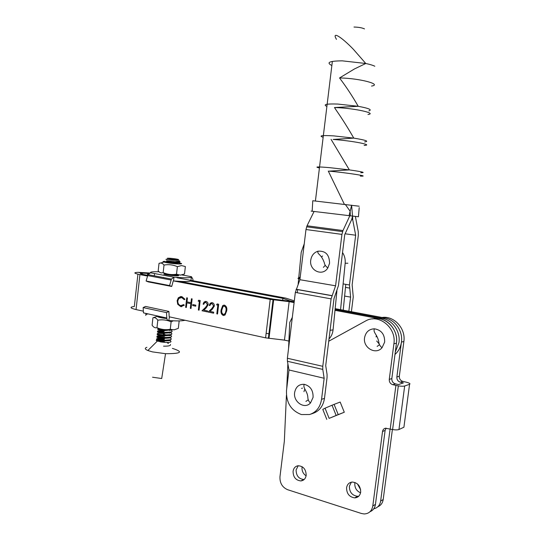 <?xml version="1.0" encoding="UTF-8"?>
<svg xmlns="http://www.w3.org/2000/svg" width="541" height="541" viewBox="0 0 541 541"><rect width="100%" height="100%" fill="white"/><g stroke="black" fill="none" stroke-linecap="round" stroke-linejoin="round"><path stroke-width="0.81" d="M216.589 304.84L217.178 303.934L218.679 304.231L217.543 314.01L216.813 313.854L217.834 305.09L216.589 304.84L217.272 303.954M205.905 302.433L204.491 302.825L203.801 304.292L203.091 304.143L204.072 302.034L206.06 301.445C207.514 301.871 208.204 303.001 208.136 304.813L206.121 307.964L203.829 310.135L207.534 310.906L207.419 311.9L202.009 310.771L205.56 307.41L207.413 304.745L206.02 302.419L205.499 302.392M192.691 305.557L192.806 304.569L195.815 305.192L195.707 306.179L192.691 305.557L192.914 304.597M181.81 296.576L184.948 299.247L184.278 299.694L181.661 297.543L178.814 298.49L177.806 300.884C177.732 303.454 178.733 305.023 180.789 305.597L183.717 304.583L184.258 305.273L180.68 306.578L177.712 304.258L177.13 300.674L178.361 297.746L181.81 296.576M137.921 274.179L134.337 306.517C129.407 307.058 129.982 308.079 136.055 309.58L143.372 311.176M169.461 316.87L168.758 320.576C167.622 320.576 166.973 319.717 166.797 318.007L166.5 312.603L168.893 311.427L169.184 316.81L265.584 337.848L284.465 340.12L288.894 341.08M147.72 275.315L143.514 274.517C139.774 273.732 139.389 273.266 142.357 273.124L138.124 272.326C133.214 272.549 133.816 273.306 139.93 274.598L147.504 276.038M191.325 277.269L190.98 280.312C191.595 281.692 185.779 281.895 173.533 280.921L270.209 299.376L289.151 301.648L284.465 340.12M185.644 307.362L186.733 297.814L187.429 297.956L186.983 301.871L190.973 302.69L191.419 298.754L192.123 298.896L191.02 308.478L190.324 308.336L190.858 303.67L186.868 302.852L186.341 307.504L185.644 307.362L186.848 297.834M198.148 301.121L198.723 300.221L200.184 300.519L199.068 310.155L198.364 310.013L199.359 301.364L198.148 301.121L198.817 300.241M212.072 303.67L210.659 304.056L209.949 305.537L209.225 305.395L210.246 303.244L212.221 302.683C213.688 303.116 214.392 304.245 214.324 306.071L212.282 309.229L209.969 311.406L213.715 312.184L213.6 313.185L208.136 312.049L211.72 308.674L213.587 305.996L212.18 303.663L211.646 303.636M223.264 315.457C221.289 314.375 220.579 312.468 221.134 309.743L222.682 305.631L224.474 305.144C226.483 306.206 227.227 308.127 226.699 310.886L225.049 315.004L223.372 315.444C221.397 314.362 220.687 312.455 221.249 309.736L221.134 309.743M335.156 308.661L384.982 318.034L382.426 318.419C392.597 320.076 400.617 331.653 398.967 342.622L395.302 351.995L398.967 342.622C400.617 331.653 392.597 320.076 382.426 318.419L335.075 309.486L382.426 318.419L379.836 318.811C390.054 320.482 398.122 332.14 396.458 343.183C398.731 329.151 385.05 315.518 372.587 318.94M282.673 300.187L282.889 298.375L289.739 300.796L294.203 301.777L273.34 299.126L179.72 281.381M396.364 343.833L396.458 343.183L393.902 343.765C396.587 327.778 378.971 313.523 366.122 320.691L328.732 341.229M289.151 301.648L294.108 302.588M334.994 310.324L379.836 318.811M184.366 299.633L181.661 297.543M181.776 297.536L180.931 297.482M181.708 305.658L183.764 304.644M181.81 306.646L180.68 306.578M180.795 306.564L177.712 304.258M177.827 304.252L177.13 300.674M177.245 300.668L178.476 297.733L180.85 296.495M191.534 298.781L190.973 302.69M191.027 308.451L190.324 308.336M190.439 308.323L190.858 303.67M190.973 303.663L186.868 302.852M186.341 307.471L185.759 307.349M195.707 306.145L192.806 305.543M199.074 310.128L198.364 310.013M198.479 310L199.359 301.364M199.473 301.357L198.256 301.107M203.808 304.258L203.091 304.143M203.206 304.137L204.187 302.027L205.499 301.398M207.426 311.866L202.009 310.771M202.124 310.764L205.56 307.41M205.668 307.396L207.413 304.745M207.521 304.739L206.02 302.419M209.955 305.509L209.225 305.395M209.34 305.381L210.361 303.237L211.646 302.635M213.6 313.151L208.136 312.049M208.251 312.035L211.72 308.674M211.829 308.661L213.587 305.996M213.702 305.99L212.18 303.663M217.543 313.976L216.813 313.854M216.921 313.848L217.834 305.09M217.949 305.083L216.698 304.826M221.249 309.736L222.791 305.624L223.96 305.097M223.96 315.484L223.372 315.444M223.873 314.477L225.475 313.124L226.07 310.717C226.51 308.593 225.982 307.065 224.488 306.145L224.035 306.125M224.38 306.152L223.081 306.524L221.871 309.892C221.391 312.015 221.905 313.537 223.406 314.456L224.671 314.118L225.36 313.138L225.962 310.73C226.402 308.6 225.874 307.078 224.38 306.152L224.488 306.145M376.421 335.488L376.069 336.948M176.968 277.756L285.864 298.138L294.318 300.85M269.526 333.98L266.131 333.249M282.889 298.375L190.696 281.063M148.802 273.469L142.357 273.124L142.236 274.246M142.357 273.124L138.124 272.326L149.458 272.982M376.678 340.986L379.288 344.083M394.977 354.463C398.561 351.258 400.719 347.126 401.442 342.068C403.086 331.173 395.106 319.677 384.982 318.034L384.942 318.027M314.064 211.463L307.038 225.786L305.976 229.519L299.903 279.711L295.332 292.411L287.379 358.264L287.427 361.287L288.982 369.983L286.5 390.528C286.061 402.572 291.031 410.578 301.405 414.555L309.614 414.514C316.289 412.283 320.265 407.211 321.557 399.305L324.478 398.392C323.193 406.25 319.231 411.288 312.59 413.513L310.967 414.061M324.478 398.392L327.062 377.496L327.068 374.453L325.716 365.615L334 298.605L338.436 285.641L344.752 234.564L351.623 219.646L352.604 216.157L352.712 219.747L351.636 219.612M315.417 200.968L332.363 61.397L315.423 200.968M349.804 215.832L342.98 230.561L341.932 234.388L335.582 285.81L299.903 279.711M323.396 267.376L325.236 265.327L323.396 267.376M335.582 285.81L331.099 298.862L322.781 366.318L322.781 369.408L324.154 378.267L288.982 369.983M305.915 401.415L308.255 399.833L305.915 401.415M324.154 378.267L321.557 399.305M348.844 311.237L350.609 297.131L344.624 296.069M350.609 297.131L349.466 284.979L355.667 235.22L345.104 233.8M355.667 235.22L352.712 219.747M355.39 216.454L358.25 231.622L358.311 235.382L352.144 284.823L353.253 296.894L351.4 311.717M329.016 338.957C331.322 336.502 332.668 333.466 333.067 329.861L336.915 290.828M329.773 332.823L330.727 325.114M322.564 255.994L321.55 256.961M343.224 310.176L345.78 284.363M300.045 278.554L298.28 278.311C297.516 278.432 298.084 278.649 299.998 278.98M304.252 243.788L301.215 252.255L298.808 277.256L300.181 277.445M340.573 309.682L345.165 263.244L347.877 263.224M342.534 252.525C344.624 255.731 345.503 259.301 345.165 263.244M298.28 278.311L298.808 277.256M294.676 392.333C295.907 386.734 299.112 384.063 304.292 384.326C310.392 386.031 313.313 390.399 313.063 397.425L310.514 402.917C304.637 409.808 292.877 401.807 294.676 392.333M310.784 259.903C311.63 255.345 314.057 252.444 318.061 251.186C325.635 250.72 329.462 254.764 329.55 263.325L327.853 267.903C322.497 276.978 308.789 270.392 310.784 259.903M364.6 337.543C365.804 332.005 369.05 329.097 374.352 328.8C381.405 329.969 384.834 334.406 384.644 342.108L382.027 347.741C375.711 355.383 362.619 347.565 364.6 337.543M379.505 344.678L377.145 346.423L379.505 344.678M165.127 273.604C162.084 273.962 164.227 274.605 171.565 275.531L177.11 275.829C178.983 275.748 179.145 275.477 177.59 275.017M146.104 281.016L148.315 281.902L171.713 286.46L169.556 285.574L146.104 281.016L147.991 274.639L150.547 272.759C150.127 272.143 151.615 271.798 155.024 271.724L159.047 271.765M163.625 277.364L163.159 277.506M173.248 280.935L171.713 286.46M169.556 285.574L171.443 279.075L173.959 277.141C185.921 278.115 191.764 277.973 191.48 276.715L192.921 279.298L192.988 280.752M173.533 280.921L173.959 277.141M169.042 320.549C174.675 320.975 179.22 321.023 182.669 320.685L185.103 320.286M168.893 311.427L145.576 306.436L143.142 307.572L143.48 312.887L166.797 318.007M166.5 312.603L143.142 307.572M166.824 318.311L166.723 318.304C161.543 317.729 158.892 317.04 158.777 316.242M148.092 313.895C146.232 314.253 145.468 314.754 145.786 315.403L146.009 313.442M176.853 262.459C181.979 263.332 182.98 263.839 179.869 263.981C172.958 264.103 157.37 261.344 165.12 261.391M177.374 266.659L176.522 274.206L180.43 275.126L184.522 274.003L185.367 266.557L181.519 265.584L177.374 266.659C173.086 264.772 168.636 264.238 164.018 265.049C162.483 263.149 160.819 262.595 159.02 263.386L163.226 262.351M177.901 263.636C173.566 263.724 162.909 262.033 166.101 261.77M177.495 262.96L175.5 262.486L177.759 262.892M176.535 275.714C178.063 275.653 178.314 275.443 177.272 275.085M177.15 275.457L176.447 275.572M173.925 263.426L168.927 262.811M159.02 263.386L158.188 270.838C159.669 272.752 161.333 273.34 163.172 272.596C167.46 274.476 171.91 275.017 176.522 274.206M164.018 265.049L163.172 272.596M175.5 262.486L173.066 262.135M165.695 273.712L164.288 274.05M166.317 274.355L169.177 274.361M167.183 261.952L171.876 263.041M177.434 259.741C181.648 259.727 172.166 258.145 168.332 258.219C163.997 258.213 173.593 259.822 177.434 259.741M166.398 261.587L173.039 262.385L178.719 262.344C180.39 262.148 180.457 261.763 178.922 261.181C180.478 261.587 180.43 261.81 178.773 261.858L174.966 261.688L178.354 261.195C179.463 260.857 179.389 260.356 178.124 259.7M177.766 260.255C173.35 260.694 162.232 259.098 167.108 259.342M174.966 261.688L166.486 260.83L171.646 261.533M176.711 262.459C179.308 263.082 180.254 263.589 179.558 263.988M176.21 263.115L172.187 262.338M177.57 274.645L171.639 274.774C164.586 274.219 162.381 273.902 165.019 273.827L167.744 274.091M171.686 275.545L177.232 275.443L178.557 274.936M170.99 274.544L172.511 274.814M175.866 275.565L176.772 275.836M172.91 275.66L172.511 275.579M158.878 328.881L158.824 328.887C156.139 329.408 158.31 329.956 165.336 330.537L172.092 329.787M171.024 330.186C172.593 330.984 172.525 331.599 170.814 332.032L165.127 332.39C158.1 331.802 155.936 331.248 158.614 330.713L164.363 331.133M158.053 331.491C156.139 332.086 158.472 332.641 165.039 333.148L170.726 332.789L171.923 331.592M170.05 330.578L169.597 330.429M167.257 329.807L166.547 329.658M170.726 332.756C172.302 333.56 172.227 334.189 170.516 334.629L164.829 334.994C157.81 334.412 155.646 333.838 158.33 333.283L164.41 333.743M158.243 334.034C155.558 334.595 157.722 335.17 164.741 335.758L170.429 335.386L171.639 334.176M169.786 333.155L169.387 333.019M163.707 331.795L158.533 331.457M170.435 335.325C172.004 336.137 171.937 336.773 170.219 337.226L164.532 337.604C157.519 337.016 155.348 336.434 158.04 335.86L164.417 336.353M166.885 337.611L157.952 336.61C155.267 337.192 157.431 337.773 164.45 338.362L170.138 337.976L171.348 336.759M169.516 335.731L169.171 335.609M167.02 335.014L163.423 334.358L163.504 333.614M170.144 337.895C171.713 338.713 171.639 339.356 169.928 339.816L164.241 340.208C157.221 339.62 155.057 339.031 157.749 338.429L164.39 338.957M162.841 339.484L157.661 339.18C154.976 339.782 157.14 340.377 164.153 340.965L169.84 340.573L171.064 339.342M170.848 329.489L165.418 329.78C159.074 329.307 156.674 328.772 158.229 328.191L158.635 328.854L161.029 329.056M152.548 377.226L161.705 378.517L165.526 353.692C181.424 353.726 183.71 351.954 172.383 348.384M146.875 347.315C144.501 348.147 144.826 349.216 147.855 350.514L152.393 351.88L165.526 353.692M156.619 339.856C155.909 340.194 156.16 340.593 157.357 341.073L164.004 342.331C167.203 342.575 169.401 342.487 170.577 342.061L170.976 341.635M162.537 342.176L160.102 341.797M156.579 341.844L156.106 342.318M164.268 339.694L158.128 339.545M164.336 341.56L157.221 341.019M163.565 346.172C168.501 346.247 170.807 345.692 170.483 344.502M168.501 343.373L167.527 343.062M169.854 340.465C171.057 341.073 171.301 341.608 170.577 342.061M166.865 318.575C159.967 317.797 156.762 316.904 157.262 315.91M173.323 320.813L171.118 321.807C166.851 319.934 162.415 319.4 157.816 320.204C156.315 318.061 154.685 317.256 152.92 317.79L157.066 316.404M171.402 329.645L171.057 329.875M171.118 321.807L170.273 329.293L174.209 329.834L178.327 328.346L179.166 320.955M152.92 317.79L152.095 325.182C153.549 327.332 155.172 328.171 156.978 327.69C161.245 329.564 165.674 330.098 170.273 329.293M157.816 320.204L156.978 327.69M306.105 475.823C303.143 473.808 301.783 470.968 302.027 467.309L302.128 466.694M360.671 489.855L357.486 483.958M360.57 492.817C356.546 491.012 354.625 487.84 354.815 483.323L354.97 482.464M346.578 487.786C346.646 493.703 349.371 497.064 354.747 497.876C358.041 497.598 360.022 495.684 360.685 492.134C360.563 486.034 357.75 482.673 352.252 482.051C349.087 482.45 347.2 484.364 346.578 487.786M351.346 482.173L349.364 486.285C349.432 492.154 352.137 495.495 357.493 496.293L358.839 496.117M293.073 471.306C293.168 477.162 295.785 480.367 300.904 480.929C303.839 480.516 305.591 478.657 306.179 475.343C306.017 469.297 303.318 466.099 298.071 465.747C295.278 466.274 293.614 468.127 293.073 471.306M298.213 465.727L296.096 469.96C296.197 475.776 298.794 478.961 303.9 479.509L304.177 479.482M382.034 317.479C393.956 315.504 405.96 328.488 403.863 341.527L399.326 376.218C399.231 378.842 400.387 380.56 402.795 381.378L405.851 382.074C409.415 382.96 410.653 383.704 409.564 384.299L404.668 385.997L398.954 429.52C397.703 429.994 395.586 430.014 392.61 429.574L398.332 385.889L392.807 384.705C390.352 383.867 389.168 382.095 389.263 379.397L393.902 343.765M292.323 317.344L289.746 322.422L288.556 348.532M287.866 363.741L286.737 388.573M286.426 395.288L284.336 441.26L279.961 476.783C279.738 483.045 282.287 487.353 287.623 489.706L361.429 513.483L364.127 513.95C368.915 513.74 371.809 511.089 372.79 505.997L382.521 431.542C382.839 429.73 383.819 428.621 385.469 428.215L392.61 429.574M329.131 418.369L344.292 412.235L340.167 402.051L334.088 404.384L338.213 414.609L336.15 415.454L332.039 405.229L325.06 408.185L329.131 418.369L336.15 415.454M325.06 408.185L322.794 409.395L326.778 419.37M401.3 343.008L396.857 376.996C396.763 379.64 397.926 381.371 400.347 382.189L403.417 382.893L398.467 384.57L395.363 383.86C392.915 383.028 391.738 381.27 391.833 378.585L396.445 343.197M304.82 389.08L303.947 391.67M370.017 511.712C373.06 510.433 374.872 507.972 375.447 504.347L385.124 430.379L386.146 428.147M398.954 429.52L403.911 427.241L409.564 384.299M398.332 385.889C401.314 386.315 403.43 386.348 404.668 385.997M392.387 429.534L383.197 499.499C382.629 503.042 380.857 505.45 377.882 506.728M390.095 429.04L380.641 501.088C379.897 505.355 377.604 507.925 373.757 508.79M332.039 405.229L334.088 404.384M344.292 412.235L338.213 414.609M359.197 206.216L312.779 200.738L312.157 211.233L311.129 211.091M374.818 66.232C372.857 65.272 369.841 64.359 365.777 63.486L342.325 60.849C329.746 60.944 326.122 62.425 331.444 65.312M364.506 28.91C362.071 27.767 358.568 27.145 353.997 27.05M371.518 86.073C382.521 84.464 359.941 78.377 340.526 77.972L339.545 77.945L354.375 68.998L365.777 63.486L353.374 49.299C340.681 36.132 331.592 31.06 336.455 39.365M359.21 207.629L358.426 216.772L312.157 211.233M349.046 215.744L351.616 205.201L352.522 216.15M270.209 299.376L265.584 337.848M139.93 274.598L136.055 309.58M273.638 299.89L268.992 338.395M154.483 274.26L154.307 275.836M342.98 230.561L307.038 225.786M341.932 234.388L305.976 229.519M331.89 295.609L296.13 289.246M331.099 298.862L295.332 292.411M322.781 366.318L287.379 358.264M322.781 369.408L287.427 361.287M349.445 288.055L345.483 287.379M349.466 284.979L343.122 283.91M330.213 330.314L333.067 329.861M297.307 292.769L297.624 289.509M298.138 284.174L298.666 278.723M147.639 275.579L171.091 280.028M150.256 272.759L173.675 277.148M181.891 274.943L191.48 276.715M395.904 385.422L390.203 429.067M385.124 430.379L382.521 431.542M375.447 504.347L372.79 505.997M391.833 378.585L389.263 379.397M395.363 383.86L392.807 384.705M380.641 501.088L383.197 499.499M401.442 342.068L403.863 341.527M396.857 376.996L399.326 376.218M400.347 382.189L402.795 381.378M364.14 145.401C374.372 145.103 351.961 140.721 333.114 139.456L353.78 138.117L333.574 135.872C321.854 135.203 318.379 135.676 323.153 137.286M360.746 172.721C366.21 172.701 362.416 171.761 349.351 169.894L329.516 167.642C317.418 166.621 314.057 166.736 319.427 167.967M360.326 176.102C371.302 176.582 348.424 172.904 329.09 171.139L349.351 169.894L331.058 139.321M364.573 141.925C369.469 141.37 365.872 140.099 353.78 138.117C348.133 128.237 342.311 118.979 336.306 110.33L334.466 107.537L358.223 106.3L337.645 104.048C326.358 103.696 322.774 104.494 326.892 106.449M367.988 114.476C377.253 113.394 355.403 108.43 337.185 107.645L334.466 107.537M368.874 110.891C372.424 109.823 368.874 108.295 358.223 106.3C352.516 96.386 346.524 87.25 340.242 78.905L339.545 77.945M273.022 299.815L268.383 338.321M147.625 273.361L147.416 275.254M342.561 231.609L306.605 226.807M331.849 295.717L296.089 289.347M298.686 277.79L300.113 277.986M304.292 384.326C302.493 387.687 307.18 390.818 307.802 396.83C307.849 399.664 308.755 401.692 310.514 402.917M302.446 388.14L301.567 388.384M318.061 251.186C316.83 254.446 320.975 253.364 324.275 262.635C324.573 264.691 325.77 266.442 327.853 267.903M374.352 328.8C372.932 332.627 376.949 333.932 378.7 341.351C378.856 343.995 379.965 346.125 382.027 347.741M147.991 274.639L171.443 279.075M173.127 261.614L173.039 262.385M171.639 274.774L171.551 275.531M165.418 329.78L165.336 330.537M165.127 332.39L165.039 333.148M164.829 334.994L164.741 335.758M164.538 337.604L164.45 338.362M164.241 340.208L164.153 340.965M162.638 341.297L162.679 340.898M162.767 340.14L162.834 339.559M156.694 339.897L156.221 340.255M157.357 341.073L147.855 350.514M357.493 496.293L354.747 497.876M303.9 479.509L300.904 480.929M344.38 204.322L328.286 171.064M350.331 215.893L350.122 211.179L345.307 204.43"/></g></svg>
